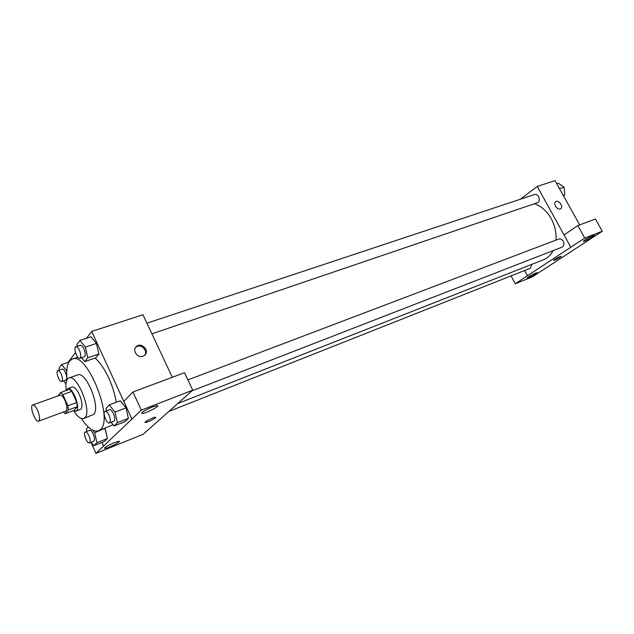<?xml version="1.0" encoding="UTF-8"?>
<svg xmlns="http://www.w3.org/2000/svg" width="634" height="634" viewBox="0 0 634 634"><rect width="100%" height="100%" fill="white"/><g stroke="black" fill="none" stroke-linecap="round" stroke-linejoin="round"><path stroke-width="0.95" d="M37.66 410.499C39.871 416.173 40.188 419.732 38.611 421.166C35.338 422.791 29.164 405.847 32.714 404.983C34.173 404.785 35.821 406.624 37.66 410.499M32.714 404.983L60.008 395.188C61.546 394.95 63.226 396.741 65.056 400.545C67.236 406.117 67.489 409.635 65.809 411.094L38.611 421.166M76.809 402.503L77.293 406.679L74.027 410.404L65.191 413.685L68.385 409.968L67.878 405.776L76.809 402.503L71.793 391.36L69.494 389.355L60.571 392.549L57.813 395.981M65.191 413.685L63.273 412.037M67.878 405.776L62.853 394.578L60.571 392.549M77.293 406.679L68.385 409.968M71.793 391.36L62.853 394.578M83.728 418.535L84.916 417.711C92.247 411.411 77.071 373.743 68.932 377.967L77.713 374.892C85.97 370.628 101.091 408.074 93.626 414.406L83.728 418.535C80.803 419.296 77.411 416.641 73.552 410.578L75.937 411.197L76.619 410.713C80.597 407.107 72.181 386.272 67.695 388.594L66.301 390.496M67.695 388.594L72.11 387.025C74.344 386.669 76.762 389.181 79.369 394.562C82.143 401.377 82.689 406.212 81.017 409.073L75.937 411.197M68.932 377.967C66.221 379.259 65.326 383.435 66.253 390.512M81.239 418.448C87.769 428.085 93.523 432.206 98.492 430.811L100.457 429.503C114.08 418.86 87.048 351.418 72.339 359.066C67.64 361.198 65.888 368.053 67.085 379.631M113.05 424.732L98.492 430.811M95.1 358.067C100.021 362.402 104.586 369.083 108.794 378.11C112.44 386.169 114.912 394.229 116.212 402.281M101.987 442.453L103.611 446.043L131.896 419.074L91.692 331.431L86.47 338.263M75.494 352.607L67.996 362.41M111.116 422.276L114.025 425.961L124.914 421.697L128.353 418.392L126.023 407.844L120.27 400.751L109.278 404.888L106.005 408.336L106.56 410.808M91.264 442.191L93.911 445.67L104.364 441.502L107.447 438.53L104.943 428.291L94.624 432.737L92.612 430.121M81.604 357.727L84.742 361.618L95.718 357.853L98.856 354.026L96.471 343.414L90.955 336.781L79.892 340.426L76.904 344.389L77.34 346.283M90.987 442.302L95.956 453.365L103.611 446.043M131.896 419.074L123.828 401.298L132.958 391.994L184.502 372.721L192.736 390.179L143.165 434.274L95.956 453.365M114.239 442.667C107.265 445.734 104.142 447.644 104.872 448.404C107.645 448.579 122.322 441.121 118.938 441.264L114.239 442.667M172.313 377.278L142.959 314.749L91.692 331.431M143.03 356.205C137.237 358.582 131.571 349.524 136.778 346.227C142.325 341.948 150.187 351.775 144.259 355.579L143.03 356.205M144.639 355.286C148.404 350.642 140.764 343.335 136.025 347.067L135.605 347.4M152.445 406.925C144.607 410.341 141.136 412.528 142.04 413.503C145.305 413.756 161.123 405.53 157.2 405.609L152.445 406.925M132.958 391.994L141.327 410.135L192.736 390.179M131.967 419.05L141.327 410.135M145.368 422.498L145.368 422.49C148.721 421.737 152.12 420.184 155.56 417.838C152.12 420.191 148.721 421.737 145.368 422.498C142.808 422.593 153.579 417.029 155.607 417.212L155.568 417.846L155.607 417.212M534.462 203.72C541.262 206.066 546.833 211.027 551.184 218.603C554.901 225.53 556.501 232.702 555.978 240.12M553.086 250.644C550.74 255.082 547.499 258.141 543.378 259.797L177.734 403.565M151.914 333.817L537.26 202.769C541.309 201.62 538.48 192.998 534.557 194.527L146.922 323.189M531.902 264.307L530.286 268.277L168.85 411.458M187.894 379.917L558.839 239.026C560.535 238.566 561.993 239.295 563.214 241.221C564.411 244.003 564.006 245.984 562.009 247.173L191.944 390.885M570.838 247.212L515.291 283.747L532.473 276.804L602.3 231.244L584.754 238.051L570.838 247.212M564.054 234.937L537.22 186.428L520.419 199.219M524.635 270.52L527.472 275.742M560.044 256.604L561.082 256.31C562.215 256.334 554.338 260.685 553.561 260.463C554.045 259.655 556.208 258.371 560.044 256.604M535.73 273.08L537.22 272.644C538.734 272.66 528.138 278.453 527.092 278.183C527.702 277.153 530.579 275.449 535.73 273.08M592.845 235.697L594.232 235.317C595.857 235.38 584.405 241.76 583.28 241.419C584.057 240.175 587.25 238.265 592.845 235.697M553.49 260.431L553.553 260.463C556.652 259.377 559.18 258.006 561.145 256.342M570.806 247.228L564.022 234.96L577.828 225.601L595.445 219.007L602.3 231.244M577.828 225.601L584.754 238.051M511.059 275.893L515.291 283.747M524.603 270.528L527.44 275.758M579.674 224.912L555.012 180.635L537.22 186.428M560.313 208.951C557.127 210.314 552.729 203.229 555.756 201.628C558.768 199.528 563.927 207.033 560.678 208.784L560.313 208.951C557.127 210.314 552.721 203.229 555.756 201.628L555.756 201.628C558.768 199.528 563.927 207.033 560.678 208.784M563.499 195.866L564.815 194.907L564.07 187.165L558.269 183.163L556.707 183.67M564.815 194.907L563.261 195.438M564.07 187.165L559.505 188.694M564.236 188.861L564.498 191.634M84.742 361.618L87.809 357.798L85.376 347.123L79.892 340.426M75.882 346.766L80.344 345.292C81.485 345.11 82.697 346.322 83.965 348.938C85.582 353.059 85.701 355.682 84.33 356.799L79.884 358.313C77.19 359.526 72.997 347.432 75.882 346.766C77.023 346.592 78.228 347.812 79.504 350.428C81.112 354.564 81.239 357.196 79.884 358.313M95.718 357.853L98.856 354.026L87.809 357.798M98.856 354.026L96.471 343.414L85.376 347.123M96.471 343.414L90.955 336.781M63.543 380.844L65.952 383.935M66.744 370.985L61.688 364.55L59.01 368.108L59.461 370.026M57.86 370.573L62.132 369.107C63.178 368.948 64.311 370.137 65.524 372.657C67.03 376.517 67.18 378.958 65.984 379.988L61.72 381.478C59.319 382.611 55.269 371.183 57.86 370.573C58.899 370.422 60.024 371.603 61.244 374.131C62.75 378.007 62.909 380.455 61.72 381.478M68.916 362.093L61.688 364.55M114.025 425.961L117.385 422.664L115.008 412.06L109.278 404.888M105.078 411.371L109.5 409.691C110.744 409.469 112.067 410.777 113.462 413.622C115.039 417.592 115.166 420.12 113.851 421.214L109.436 422.926C106.718 424.289 102.153 412.171 105.078 411.371C106.306 411.157 107.629 412.472 109.032 415.325C110.609 419.304 110.744 421.84 109.436 422.926M124.914 421.697L128.353 418.392L117.385 422.664M128.353 418.392L126.023 407.844L115.008 412.06M126.023 407.844L120.27 400.751M93.911 445.67L96.923 442.722L94.624 432.737M88.237 426.967L86.375 428.917L86.937 431.342M85.313 431.976L89.552 430.327C90.678 430.137 91.906 431.405 93.238 434.139C94.712 437.864 94.87 440.226 93.713 441.224L89.473 442.904C87.064 444.149 82.697 432.697 85.313 431.976C86.43 431.786 87.658 433.062 88.982 435.804C90.464 439.544 90.63 441.906 89.473 442.904M104.364 441.502L107.447 438.53L96.923 442.722M107.447 438.53L105.181 428.608M77.816 357.204L72.339 359.066M104.872 448.404L104.634 447.889M136.778 346.227L136.025 347.067M142.04 413.503L141.731 412.829"/></g></svg>
